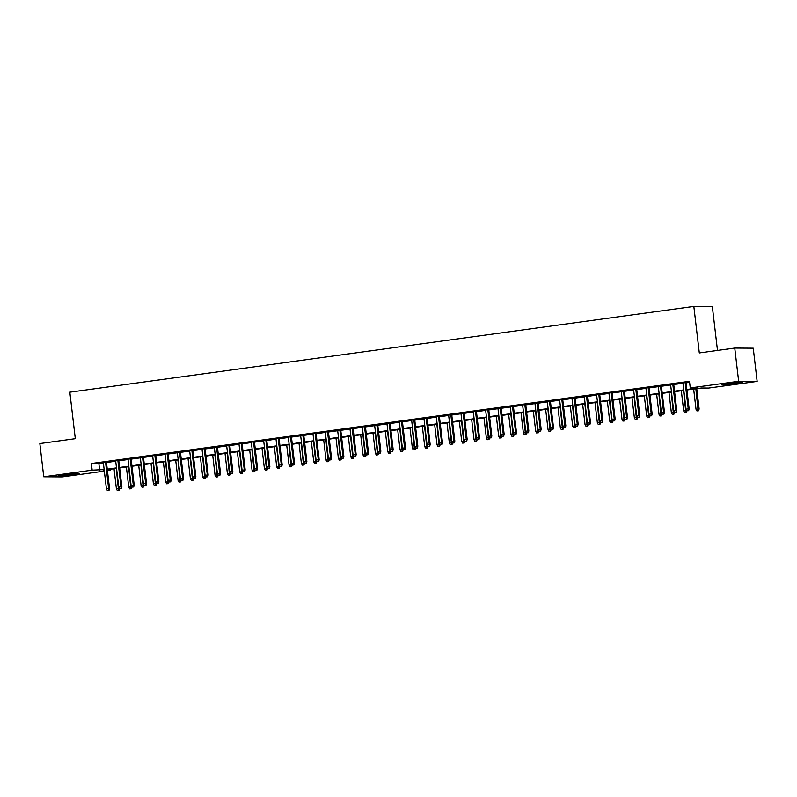 <?xml version="1.0" encoding="UTF-8"?>
<svg xmlns="http://www.w3.org/2000/svg" width="797" height="797" viewBox="0 0 797 797"><rect width="100%" height="100%" fill="white"/><g stroke="black" fill="none" stroke-linecap="round" stroke-linejoin="round"><path stroke-width="1.2" d="M65.135 474.623A10.451 0.518 -6.7 0 1 79.411 473.438A10.451 0.518 -6.7 0 1 72.925 474.673A10.451 0.518 -6.7 0 1 58.649 475.869A10.451 0.518 -6.7 0 1 65.135 474.623M727.98 383.526A10.451 0.518 -6.7 0 1 742.256 382.331A10.451 0.518 -6.7 0 1 735.77 383.566A10.451 0.518 -6.7 0 1 721.494 384.762A10.451 0.518 -6.7 0 1 727.98 383.526M717.489 350.431L712.329 306.536L693.838 306.427L69.837 392.184L75.307 438.699L39.85 443.57L43.755 476.795L92.153 470.15L104.158 469.572M693.838 306.427L699.308 352.932L734.754 348.06L753.245 348.179L757.15 381.404L708.742 388.049L701.25 388.009L686.924 389.972M110.524 469.204L110.644 470.26L107.446 470.698M104.337 471.127L62.246 476.915L43.755 476.795M106.429 462.13L103.331 462.559M118.763 460.437L115.665 460.865M131.097 458.743L127.998 459.172M143.43 457.05L140.322 457.468M155.764 455.356L152.655 455.774M168.097 453.652L164.989 454.081M180.431 451.959L177.323 452.387M192.754 450.265L189.656 450.694M205.088 448.572L201.99 449M217.422 446.878L214.313 447.306M229.755 445.184L226.647 445.613M242.089 443.491L238.98 443.909M254.422 441.787L251.314 442.215M266.746 440.093L263.648 440.522M279.08 438.4L275.981 438.828M291.413 436.706L288.315 437.135M303.747 435.013L300.638 435.441M316.08 433.319L312.972 433.747M328.414 431.625L325.306 432.044M340.747 429.922L337.639 430.35M353.071 428.228L349.973 428.656M365.405 426.534L362.306 426.963M377.738 424.841L374.63 425.269M390.072 423.147L386.963 423.576M402.405 421.454L399.297 421.882M414.739 419.76L411.631 420.178M427.062 418.056L423.964 418.485M439.396 416.363L436.298 416.791M451.73 414.669L448.621 415.098M464.063 412.976L460.955 413.404M476.397 411.282L473.288 411.71M488.73 409.588L485.622 410.017M501.054 407.895L497.956 408.313M513.388 406.201L510.289 406.619M525.721 404.497L522.623 404.926M538.055 402.804L534.946 403.232M550.388 401.11L547.28 401.539M562.722 399.417L559.614 399.845M575.055 397.723L571.947 398.151M587.379 396.029L584.281 396.458M599.713 394.336L596.614 394.754M612.046 392.632L608.938 393.06M624.38 390.938L621.271 391.367M636.713 389.245L633.605 389.673M649.047 387.551L645.939 387.98M661.371 385.858L658.272 386.286M673.704 384.164L670.606 384.592M686.865 389.484L697.754 387.99L690.262 387.94L689.475 381.295L91.376 463.505L103.371 462.927M106.479 462.499L115.704 461.234M118.813 460.805L128.038 459.54M131.146 459.112L140.372 457.847M143.47 457.418L152.705 456.153M155.804 455.725L165.029 454.449M168.137 454.031L177.362 452.756M180.471 452.327L189.696 451.062M192.804 450.634L202.03 449.369M205.138 448.94L214.363 447.675M217.461 447.247L226.697 445.981M229.795 445.553L239.03 444.288M242.129 443.859L251.354 442.584M254.462 442.166L263.687 440.89M266.796 440.462L276.021 439.197M279.129 438.768L288.355 437.503M291.463 437.075L300.688 435.81M303.787 435.381L313.022 434.116M316.12 433.688L325.345 432.422M328.454 431.994L337.679 430.729M340.787 430.3L350.013 429.025M353.121 428.607L362.346 427.331M365.454 426.903L374.68 425.638M377.778 425.209L387.013 423.944M390.112 423.516L399.337 422.251M402.445 421.822L411.67 420.557M414.779 420.129L424.004 418.863M427.112 418.435L436.338 417.16M439.446 416.741L448.671 415.466M451.769 415.038L461.005 413.773M464.103 413.344L473.338 412.079M476.437 411.65L485.662 410.385M488.77 409.957L497.995 408.692M501.104 408.263L510.329 406.998M513.437 406.57L522.663 405.294M525.771 404.876L534.996 403.601M538.095 403.172L547.33 401.907M550.428 401.479L559.653 400.214M562.762 399.785L571.987 398.52M575.095 398.092L584.321 396.826M587.429 396.398L596.654 395.133M599.762 394.704L608.988 393.429M612.086 393.011L621.321 391.735M624.42 391.317L633.655 390.042M636.753 389.613L645.978 388.348M649.087 387.92L658.312 386.655M661.42 386.226L670.646 384.961M673.754 384.533L682.979 383.267M686.078 382.839L689.604 382.351M686.038 382.47L682.939 382.889M734.754 348.06L738.66 381.285L757.15 381.404M91.376 463.505L92.153 470.15M690.262 387.94L738.66 381.285M107.256 469.144L116.482 467.879M119.59 467.45L128.815 466.185M131.923 465.757L141.149 464.492M144.257 464.063L153.482 462.798M156.591 462.37L165.816 461.094M168.914 460.676L178.149 459.401M181.248 458.972L190.483 457.707M193.581 457.279L202.807 456.014M205.915 455.585L215.14 454.32M218.248 453.892L227.474 452.626M230.582 452.198L239.807 450.933M242.906 450.504L252.141 449.229M255.239 448.811L264.474 447.535M267.573 447.107L276.798 445.842M279.906 445.413L289.132 444.148M292.24 443.72L301.465 442.455M304.574 442.026L313.799 440.761M316.907 440.333L326.132 439.067M329.231 438.639L338.466 437.364M341.564 436.945L350.79 435.67M353.898 435.252L363.123 433.976M366.231 433.548L375.457 432.283M378.565 431.854L387.79 430.589M390.899 430.161L400.124 428.896M403.222 428.467L412.457 427.202M415.556 426.774L424.791 425.508M427.889 425.08L437.115 423.805M440.223 423.386L449.448 422.111M452.557 421.683L461.782 420.417M464.89 419.989L474.115 418.724M477.214 418.295L486.449 417.03M489.547 416.602L498.783 415.337M501.881 414.908L511.106 413.643M514.214 413.215L523.44 411.939M526.548 411.521L535.773 410.246M538.882 409.817L548.107 408.552M551.215 408.124L560.44 406.859M563.539 406.43L572.774 405.165M575.872 404.737L585.098 403.471M588.206 403.043L597.431 401.778M600.539 401.349L609.765 400.074M612.873 399.656L622.098 398.38M625.207 397.952L634.432 396.687M637.53 396.258L646.765 394.993M649.864 394.565L659.099 393.3M662.197 392.871L671.423 391.606M674.531 391.178L683.756 389.912M104.208 470.071L103.152 470.21L104.228 470.22M107.386 470.24L110.644 470.26M683.816 390.4L674.591 391.676M671.482 392.094L662.257 393.369M659.149 393.798L649.924 395.063M646.825 395.491L637.59 396.757M634.492 397.185L625.256 398.45M622.158 398.879L612.933 400.144M609.825 400.572L600.599 401.837M597.491 402.266L588.266 403.541M585.157 403.959L575.932 405.235M572.824 405.663L563.599 406.928M560.5 407.357L551.265 408.622M548.167 409.05L538.941 410.316M535.833 410.744L526.608 412.009M523.499 412.438L514.274 413.703M511.166 414.131L501.941 415.406M498.832 415.825L489.607 417.1M486.509 417.518L477.273 418.794M474.175 419.222L464.94 420.487M461.842 420.916L452.616 422.181M449.508 422.609L440.283 423.874M437.174 424.303L427.949 425.568M424.841 425.997L415.616 427.262M412.517 427.69L403.282 428.965M400.184 429.384L390.948 430.659M387.85 431.087L378.625 432.353M375.517 432.781L366.291 434.046M363.183 434.475L353.958 435.74M350.849 436.168L341.624 437.433M338.516 437.862L329.291 439.127M326.192 439.555L316.957 440.831M313.859 441.249L304.633 442.524M301.525 442.953L292.3 444.218M289.191 444.646L279.966 445.912M276.858 446.34L267.633 447.605M264.524 448.034L255.299 449.299M252.201 449.727L242.965 450.992M239.867 451.421L230.632 452.696M227.534 453.114L218.308 454.39M215.2 454.808L205.975 456.083M202.866 456.512L193.641 457.777M190.533 458.205L181.308 459.47M178.209 459.899L168.974 461.164M165.876 461.593L156.64 462.858M153.542 463.286L144.317 464.551M141.208 464.98L131.983 466.255M128.875 466.673L119.65 467.949M116.541 468.377L107.316 469.642M98.868 463.545L99.655 470.19M688.15 410.674L686.924 410.844L688.648 410.684L688.239 408.881L686.028 409.19L682.909 382.719M685.131 382.411L688.239 408.881L689.146 408.891L686.018 382.291M688.648 410.684L689.146 408.891M686.028 409.19L686.924 410.844M696.917 410.913L698.65 410.744L696.917 410.913L696.02 409.25L699.138 408.951L696.747 388.627M698.142 410.744L695.861 388.747M696.02 409.25L693.649 389.056M699.138 408.951L698.65 410.744M675.816 412.378L674.591 412.547L676.324 412.378L675.916 410.575L673.694 410.883L670.586 384.413M672.798 384.104L675.916 410.575L676.812 410.585L673.684 383.985M676.324 412.378L676.812 410.585M673.694 410.883L674.591 412.547M663.493 414.071L662.257 414.241L663.991 414.071L663.582 412.268L661.361 412.577L658.252 386.107M660.474 385.798L663.582 412.268L664.479 412.278L661.351 385.678M663.991 414.071L664.479 412.278M661.361 412.577L662.257 414.241M651.159 415.765L649.924 415.934L651.657 415.765L651.249 413.972L649.027 414.271L645.919 387.8M648.14 387.491L651.249 413.972L652.145 413.972L649.017 387.372M651.657 415.765L652.145 413.972M649.027 414.271L649.924 415.934M638.825 417.459L637.59 417.628L639.324 417.459L638.915 415.665L636.693 415.964L633.585 389.494M635.807 389.195L638.915 415.665L639.812 415.665L636.693 389.066M639.324 417.459L639.812 415.665M636.693 415.964L637.59 417.628M684.583 412.607L683.687 410.943L685.908 410.644L686.805 410.634L686.317 412.438L684.583 412.607L686.317 412.438M685.818 412.438L683.537 390.44M683.687 410.943L681.315 390.749M672.25 414.301L671.353 412.637L673.575 412.338L674.471 412.328L673.983 414.131L672.25 414.301L673.983 414.131M673.485 414.131L671.204 392.134M671.353 412.637L668.982 392.443M659.916 415.994L659.019 414.33L661.241 414.032L662.138 414.022L661.649 415.825L659.916 415.994L661.649 415.825M661.151 415.825L658.87 393.828M659.019 414.33L656.648 394.136M647.582 417.688L646.686 416.034L648.907 415.725L649.804 415.715L649.316 417.528L647.582 417.688L649.316 417.528M648.818 417.518L646.536 395.531M646.686 416.034L644.315 395.83M626.492 419.152L625.256 419.322L626.99 419.152L626.581 417.359L624.36 417.658L621.252 391.188M623.473 390.889L626.581 417.359L627.478 417.359L624.36 390.769M626.99 419.152L627.478 417.359M624.36 417.658L625.256 419.322M635.249 419.381L636.982 419.222L635.249 419.381L634.352 417.728L637.47 417.409M636.484 419.212L634.203 397.225M634.352 417.728L631.981 397.524M637.48 417.429L636.982 419.222M614.158 420.846L612.923 421.015L614.656 420.856L614.248 419.053L612.026 419.361L608.918 392.891M611.14 392.582L614.248 419.053L615.154 419.053L612.026 392.463M614.656 420.856L615.154 419.053M612.026 419.361L612.923 421.015M622.925 421.085L622.029 419.421L624.24 419.112L625.147 419.102L624.659 420.916L622.925 421.085L624.659 420.916M624.151 420.916L621.869 398.918M622.029 419.421L619.648 399.227M601.825 422.54L600.599 422.709L602.333 422.549L601.914 420.746L599.703 421.055L596.594 394.585M598.806 394.276L601.914 420.746L602.821 420.756L599.693 394.156M602.333 422.549L602.821 420.756M599.703 421.055L600.599 422.709M610.592 422.779L609.695 421.115L611.917 420.806L612.813 420.806L612.325 422.609L610.592 422.779L612.325 422.609M611.827 422.609L609.536 400.612M609.695 421.115L607.324 400.921M589.501 424.243L588.266 424.412L589.999 424.243L589.591 422.44L587.369 422.749L584.261 396.278M586.472 395.97L589.591 422.44L590.487 422.45L587.359 395.85M589.999 424.243L590.487 422.45M587.369 422.749L588.266 424.412M598.258 424.472L597.361 422.808L599.583 422.5L600.48 422.5L599.992 424.303L598.258 424.472L599.992 424.303M599.493 424.303L597.212 402.306M597.361 422.808L594.99 402.615M577.167 425.937L575.932 426.106L577.666 425.937L577.257 424.134L575.036 424.442L571.927 397.972M574.149 397.663L577.257 424.134L578.154 424.143L575.026 397.544M577.666 425.937L578.154 424.143M575.036 424.442L575.932 426.106M585.925 426.166L585.028 424.502L587.25 424.203L588.146 424.193L587.658 425.997L585.925 426.166L587.658 425.997M587.16 425.997L584.878 403.999M585.028 424.502L582.657 404.308M564.834 427.63L563.599 427.8L565.332 427.63L564.924 425.827L562.702 426.136L559.594 399.666M561.815 399.357L564.924 425.827L565.82 425.837L562.702 399.237M565.332 427.63L565.82 425.837M562.702 426.136L563.599 427.8M573.591 427.859L572.694 426.196L574.916 425.897L575.813 425.887L575.324 427.69L573.591 427.859L575.324 427.69M574.826 427.69L572.545 405.693M572.694 426.196L570.323 406.002M552.5 429.324L551.265 429.493L552.998 429.324L552.59 427.531L550.368 427.83L547.26 401.359M549.482 401.06L552.59 427.531L553.487 427.531L550.368 400.931M552.998 429.324L553.487 427.531M550.368 427.83L551.265 429.493M561.257 429.553L560.361 427.899L562.582 427.59L563.489 427.59L562.991 429.394L561.257 429.553L562.991 429.394M562.493 429.384L560.211 407.397M560.361 427.899L557.99 407.695M540.167 431.018L538.931 431.187L540.665 431.018L540.256 429.224L538.035 429.523L534.926 403.053M537.148 402.754L540.256 429.224L541.163 429.224L538.035 402.634M540.665 431.018L541.163 429.224M538.035 429.523L538.931 431.187M548.934 431.247L548.037 429.593L550.249 429.284L551.155 429.274L550.657 431.087L548.934 431.247L550.657 431.087M550.159 431.077L547.878 409.09M548.037 429.593L545.656 409.389M536.6 432.95L535.704 431.287L537.925 430.978L538.822 430.968L538.334 432.781L536.6 432.95L538.334 432.781M537.826 432.771L535.544 410.784M535.704 431.287L533.332 411.083M524.267 434.644L523.37 432.98L525.592 432.671L526.488 432.671L526 434.475L524.267 434.644L526 434.475M525.502 434.475L523.221 412.477M523.37 432.98L520.999 412.786M527.833 432.711L526.608 432.881L528.331 432.721L527.923 430.918L525.711 431.227L522.593 404.746M524.815 404.448L527.923 430.918L528.829 430.918L525.701 404.328M528.331 432.721L528.829 430.918M525.711 431.227L526.608 432.881M515.5 434.405L514.274 434.574L516.008 434.415L515.599 432.612L513.378 432.92L510.269 406.45M512.481 406.141L515.599 432.612L516.496 432.622L513.368 406.022M516.008 434.415L516.496 432.622M513.378 432.92L514.274 434.574M503.176 436.108L501.941 436.278L503.674 436.108L503.266 434.305L501.044 434.614L497.936 408.144M500.157 407.835L503.266 434.305L504.162 434.315L501.034 407.715M503.674 436.108L504.162 434.315M501.044 434.614L501.941 436.278M511.933 436.338L511.036 434.674L513.258 434.365L514.155 434.365L513.667 436.168L511.933 436.338L513.667 436.168M513.168 436.168L510.887 414.171M511.036 434.674L508.665 414.48M490.842 437.802L489.607 437.971L491.341 437.802L490.932 435.999L488.71 436.308L485.602 409.837M487.824 409.528L490.932 435.999L491.829 436.009L488.71 409.409M491.341 437.802L491.829 436.009M488.71 436.308L489.607 437.971M499.599 438.031L498.703 436.367L500.924 436.069L501.821 436.059L501.333 437.862L499.599 438.031L501.333 437.862M500.835 437.862L498.553 415.865M498.703 436.367L496.332 416.173M478.509 439.496L477.273 439.665L479.007 439.496L478.598 437.692L476.377 438.001L473.269 411.531M475.49 411.222L478.598 437.692L479.495 437.702L476.377 411.103M479.007 439.496L479.495 437.702M476.377 438.001L477.273 439.665M487.266 439.725L486.369 438.061L488.591 437.762L489.488 437.752L488.999 439.555L487.266 439.725L488.999 439.555M488.501 439.555L486.22 417.558M486.369 438.061L483.998 417.867M466.175 441.189L464.94 441.359L466.673 441.189L466.265 439.396L464.043 439.695L460.935 413.225M463.157 412.926L466.265 439.396L467.162 439.396L464.043 412.796M466.673 441.189L467.162 439.396M464.043 439.695L464.94 441.359M474.932 441.418L474.046 439.755L476.257 439.456L477.164 439.456L476.666 441.249L474.932 441.418L476.666 441.249M476.168 441.249L473.886 419.262M474.046 439.755L471.665 419.561M453.842 442.883L452.606 443.052L454.34 442.883L453.931 441.09L451.72 441.389L448.601 414.918M450.823 414.619L453.931 441.09L454.838 441.09L451.71 414.49M454.34 442.883L454.838 441.09M451.72 441.389L452.606 443.052M462.609 443.112L461.712 441.458L463.924 441.149L464.83 441.139L464.342 442.953L462.609 443.112L464.342 442.953M463.834 442.943L461.553 420.955M461.712 441.458L459.341 421.254M441.508 444.577L440.283 444.746L442.016 444.587L441.608 442.783L439.386 443.082L436.278 416.612M438.489 416.313L441.608 442.783L442.504 442.783L439.376 416.193M442.016 444.587L442.504 442.783M439.386 443.082L440.283 444.746M450.275 444.806L449.378 443.152L451.6 442.843L452.497 442.833L452.009 444.646L450.275 444.806L452.009 444.646M451.51 444.636L449.219 422.649M449.378 443.152L447.007 422.948M429.185 446.27L427.949 446.44L429.683 446.28L429.274 444.477L427.053 444.786L423.944 418.315M426.166 418.007L429.274 444.477L430.171 444.487L427.043 417.887M429.683 446.28L430.171 444.487M427.053 444.786L427.949 446.44M437.942 446.509L437.045 444.846L439.267 444.537L440.163 444.537L439.675 446.34L437.942 446.509L439.675 446.34M439.177 446.34L436.895 424.343M437.045 444.846L434.674 424.652M416.851 447.964L415.616 448.133L417.349 447.974L416.941 446.171L414.719 446.479L411.611 420.009M413.832 419.7L416.941 446.171L417.837 446.181L414.709 419.581M417.349 447.974L417.837 446.181M414.719 446.479L415.616 448.133M425.608 448.203L424.711 446.539L426.933 446.23L427.83 446.23L427.341 448.034L425.608 448.203L427.341 448.034M426.843 448.034L424.562 426.036M424.711 446.539L422.34 426.345M404.517 449.667L403.282 449.837L405.015 449.667L404.607 447.864L402.385 448.173L399.277 421.703M401.499 421.394L404.607 447.864L405.504 447.874L402.385 421.274M405.015 449.667L405.504 447.874M402.385 448.173L403.282 449.837M392.184 451.361L390.948 451.53L392.682 451.361L392.273 449.558L390.052 449.867L386.943 423.396M389.165 423.087L392.273 449.558L393.17 449.568L390.052 422.968M392.682 451.361L393.17 449.568M390.052 449.867L390.948 451.53M379.85 453.055L378.615 453.224L380.348 453.055L379.94 451.261L377.718 451.56L374.61 425.09M376.832 424.791L379.94 451.261L380.846 451.261L377.718 424.662M380.348 453.055L380.846 451.261M377.718 451.56L378.615 453.224M413.274 449.897L412.378 448.233L414.599 447.934L415.496 447.924L415.008 449.727L413.274 449.897L415.008 449.727M414.51 449.727L412.228 427.73M412.378 448.233L410.007 428.039M400.941 451.59L400.044 449.926L402.266 449.628L403.172 449.628L402.674 451.421L400.941 451.59L402.674 451.421M402.176 451.421L399.895 429.424M400.044 449.926L397.673 429.732M388.617 453.284L387.721 451.62L389.932 451.321L390.839 451.311L390.351 453.114L388.617 453.284L390.351 453.114M389.843 453.114L387.561 431.117M387.721 451.62L385.34 431.426M367.517 454.748L366.291 454.918L368.025 454.748L367.606 452.955L365.395 453.254L362.286 426.784M364.498 426.485L367.606 452.955L368.513 452.955L365.385 426.355M368.025 454.748L368.513 452.955M365.395 453.254L366.291 454.918M376.284 454.977L378.017 454.818L376.284 454.977L375.387 453.324L378.505 453.005M377.519 454.808L375.228 432.821M375.387 453.324L373.016 433.12M378.505 453.025L378.017 454.818M355.193 456.442L353.958 456.611L355.691 456.442L355.283 454.649L353.061 454.948L349.953 428.477M352.164 428.178L355.283 454.649L356.179 454.649L353.051 428.059M355.691 456.442L356.179 454.649M353.061 454.948L353.958 456.611M363.95 456.671L365.684 456.512L363.95 456.671L363.053 455.017L366.172 454.698M365.185 456.502L362.904 434.514M363.053 455.017L360.682 434.813M366.172 454.718L365.684 456.512M342.859 458.136L341.624 458.305L343.358 458.145L342.949 456.342L340.727 456.651L337.619 430.181M339.841 429.872L342.949 456.342L343.846 456.352L340.717 429.752M343.358 458.145L343.846 456.352M340.727 456.651L341.624 458.305M351.616 458.375L353.35 458.205L351.616 458.375L350.72 456.711L353.838 456.392M352.852 458.205L350.57 436.208M350.72 456.711L348.349 436.517M353.838 456.412L353.35 458.205M330.526 459.829L329.291 459.999L331.024 459.839L330.616 458.036L328.394 458.345L325.286 431.874M327.507 431.566L330.616 458.036L331.512 458.046L328.394 431.446M331.024 459.839L331.512 458.046M328.394 458.345L329.291 459.999M339.283 460.068L341.016 459.899L339.283 460.068L338.386 458.405L341.505 458.096M340.518 459.899L338.237 437.902M338.386 458.405L336.015 438.211M341.505 458.106L341.016 459.899M318.192 461.533L316.957 461.702L318.69 461.533L318.282 459.73L316.06 460.038L312.952 433.568M315.174 433.259L318.282 459.73L319.179 459.739L316.06 433.14M318.69 461.533L319.179 459.739M316.06 460.038L316.957 461.702M305.859 463.226L304.623 463.396L306.357 463.226L305.948 461.423L303.727 461.732L300.618 435.262M302.84 434.953L305.948 461.423L306.855 461.433L303.727 434.833M306.357 463.226L306.855 461.433M303.727 461.732L304.623 463.396M293.525 464.92L292.3 465.089L294.023 464.92L293.615 463.127L291.403 463.426L288.285 436.955M290.507 436.646L293.615 463.127L294.521 463.127L291.393 436.527M294.023 464.92L294.521 463.127M291.403 463.426L292.3 465.089M326.949 461.762L328.683 461.593L326.949 461.762L326.053 460.098L329.171 459.789M328.185 461.593L325.903 439.595M326.053 460.098L323.682 439.904M329.181 459.799L328.683 461.593M314.626 463.455L316.349 463.286L314.626 463.455L313.729 461.792L316.847 461.483M315.851 463.286L313.57 441.289M313.729 461.792L311.348 441.598M316.847 461.493L316.349 463.286M302.292 465.149L304.026 464.98L302.292 465.149L301.396 463.485L304.514 463.177M303.518 464.98L301.236 442.983M301.396 463.485L299.024 443.291M304.514 463.187L304.026 464.98M281.192 466.614L279.966 466.783L281.7 466.614L281.291 464.82L279.07 465.119L275.961 438.649M278.173 438.35L281.291 464.82L282.188 464.82L279.06 438.22M281.7 466.614L282.188 464.82M279.07 465.119L279.966 466.783M289.959 466.843L291.692 466.683L289.959 466.843L289.062 465.189L292.18 464.87M291.194 466.673L288.912 444.686M289.062 465.189L286.691 444.985M292.18 464.88L291.692 466.683M268.868 468.307L267.633 468.477L269.366 468.307L268.958 466.514L266.736 466.813L263.628 440.342M265.849 440.044L268.958 466.514L269.854 466.514L266.726 439.924M269.366 468.307L269.854 466.514M266.736 466.813L267.633 468.477M277.625 468.536L279.358 468.377L277.625 468.536L276.728 466.883L279.847 466.564M278.86 468.367L276.579 446.38M276.728 466.883L274.357 446.679M279.847 466.584L279.358 468.377M256.534 470.001L255.299 470.17L257.032 470.011L256.624 468.208L254.402 468.516L251.294 442.046M253.516 441.737L256.624 468.208L257.521 468.208L254.402 441.618M257.032 470.011L257.521 468.208M254.402 468.516L255.299 470.17M265.291 470.24L267.025 470.071L265.291 470.24L264.395 468.576L267.513 468.257M266.527 470.071L264.245 448.073M264.395 468.576L262.024 448.372M267.513 468.277L267.025 470.071M244.201 471.694L242.965 471.864L244.699 471.704L244.29 469.901L242.069 470.21L238.961 443.74M241.182 443.431L244.29 469.901L245.187 469.911L242.069 443.311M244.699 471.704L245.187 469.911M242.069 470.21L242.965 471.864M252.958 471.934L252.061 470.27L254.283 469.961L255.179 469.961L254.691 471.764L252.958 471.934L254.691 471.764M254.193 471.764L251.912 449.767M252.061 470.27L249.69 450.076M231.867 473.398L230.632 473.567L232.365 473.398L231.957 471.595L229.735 471.904L226.627 445.433M228.849 445.125L231.957 471.595L232.854 471.605L229.735 445.005M232.365 473.398L232.854 471.605M229.735 471.904L230.632 473.567M240.624 473.627L239.738 471.963L241.949 471.655L242.856 471.665L242.358 473.458L240.624 473.627L242.358 473.458M241.86 473.458L239.578 451.461M239.738 471.963L237.357 451.769M219.534 475.092L218.298 475.261L220.032 475.092L219.623 473.288L217.412 473.597L214.293 447.127M216.515 446.818L219.623 473.288L220.53 473.298L217.402 446.699M220.032 475.092L220.53 473.298M217.412 473.597L218.298 475.261M228.301 475.321L227.404 473.657L229.616 473.358L230.522 473.348L230.034 475.151L228.301 475.321L230.034 475.151M229.526 475.151L227.245 453.154M227.404 473.657L225.033 453.463M207.2 476.785L205.975 476.955L207.708 476.785L207.3 474.982L205.078 475.291L201.97 448.821M204.181 448.512L207.3 474.982L208.196 474.992L205.068 448.392M207.708 476.785L208.196 474.992M205.078 475.291L205.975 476.955M215.967 477.014L215.07 475.351L217.292 475.052L218.189 475.042L217.701 476.845L215.967 477.014L217.701 476.845M217.202 476.845L214.911 454.848M215.07 475.351L212.699 455.157M194.876 478.479L193.641 478.648L195.375 478.479L194.966 476.686L192.744 476.985L189.636 450.514M191.858 450.215L194.966 476.686L195.863 476.686L192.735 450.086M195.375 478.479L195.863 476.686M192.744 476.985L193.641 478.648M203.633 478.708L202.737 477.044L204.959 476.745L205.855 476.736L205.367 478.549L203.633 478.708L205.367 478.549M204.869 478.539L202.587 456.551M202.737 477.044L200.366 456.85M182.543 480.173L181.308 480.342L183.041 480.173L182.633 478.379L180.411 478.678L177.303 452.208M179.524 451.909L182.633 478.379L183.529 478.379L180.401 451.779M183.041 480.173L183.529 478.379M180.411 478.678L181.308 480.342M191.3 480.402L190.403 478.748L192.625 478.439L193.522 478.429L193.033 480.242L191.3 480.402L193.033 480.242M192.535 480.232L190.254 458.245M190.403 478.748L188.032 458.544M170.209 481.866L168.974 482.036L170.707 481.876L170.299 480.073L168.077 480.382L164.969 453.901M167.191 453.603L170.299 480.073L171.196 480.073L168.077 453.483M170.707 481.876L171.196 480.073M168.077 480.382L168.974 482.036M178.966 482.095L178.07 480.442L180.291 480.133L181.188 480.123L180.7 481.936L178.966 482.095L180.7 481.936M180.202 481.926L177.92 459.939M178.07 480.442L175.699 460.238M157.876 483.56L156.64 483.729L158.374 483.57L157.965 481.767L155.744 482.075L152.635 455.605M154.857 455.296L157.965 481.767L158.862 481.777L155.744 455.177M158.374 483.57L158.862 481.777M155.744 482.075L156.64 483.729M166.633 483.799L165.736 482.135L167.958 481.826L168.864 481.836L168.366 483.63L166.633 483.799L168.366 483.63M167.868 483.63L165.587 461.632M165.736 482.135L163.365 461.941M145.542 485.263L144.307 485.433L146.04 485.263L145.632 483.46L143.41 483.769L140.302 457.299M142.524 456.99L145.632 483.46L146.538 483.47L143.41 456.87M146.04 485.263L146.538 483.47M143.41 483.769L144.307 485.433M154.309 485.493L153.413 483.829L155.624 483.52L156.531 483.52L156.043 485.323L154.309 485.493L156.043 485.323M155.535 485.323L153.253 463.326M153.413 483.829L151.031 463.635M133.209 486.957L131.983 487.126L133.717 486.957L133.298 485.154L131.087 485.463L127.978 458.992M130.19 458.683L133.298 485.154L134.205 485.164L131.077 458.564M133.717 486.957L134.205 485.164M131.087 485.463L131.983 487.126M141.976 487.186L141.079 485.522L143.301 485.224L144.197 485.214L143.709 487.017L141.976 487.186L143.709 487.017M143.211 487.017L140.92 465.02M141.079 485.522L138.708 465.328M120.885 488.651L119.65 488.82L121.383 488.651L120.975 486.847L118.753 487.156L115.645 460.686M117.856 460.377L120.975 486.847L121.871 486.857L118.743 460.258M121.383 488.651L121.871 486.857M118.753 487.156L119.65 488.82M129.642 488.88L128.745 487.216L130.967 486.917L131.864 486.907L131.375 488.71L129.642 488.88L131.375 488.71M130.877 488.71L128.596 466.713M128.745 487.216L126.374 467.022M108.551 490.344L107.316 490.514L109.05 490.344L108.641 488.551L106.419 488.85L103.311 462.38M105.533 462.081L108.641 488.551L109.538 488.551L106.409 461.951M109.05 490.344L109.538 488.551M106.419 488.85L107.316 490.514M117.308 490.573L116.412 488.91L118.633 488.611L119.53 488.601L119.042 490.404L117.308 490.573L119.042 490.404M118.544 490.404L116.262 468.417M116.412 488.91L114.041 468.716"/></g></svg>
